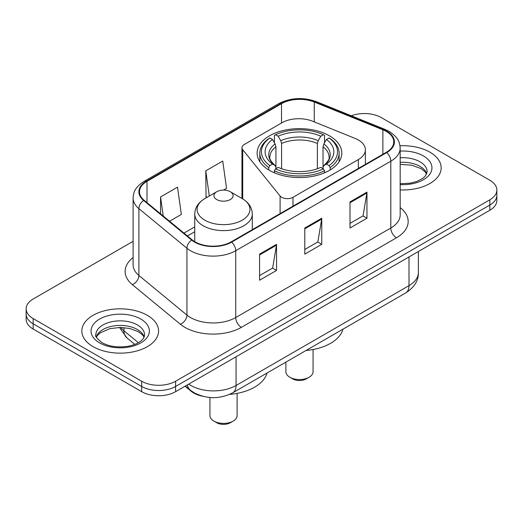 <?xml version="1.0" encoding="UTF-8"?>
<svg xmlns="http://www.w3.org/2000/svg" width="523" height="523" viewBox="0 0 523 523"><rect width="100%" height="100%" fill="white"/><g stroke="black" fill="none" stroke-linecap="round" stroke-linejoin="round"><path stroke-width="0.78" d="M358.36 139.981A23.98 13.846 0 0 0 355.156 138.432L312.61 121.231A23.98 13.846 0 0 0 281.897 122.781L244.3 144.492A7.995 4.615 0 0 0 241.959 147.754A7.995 4.615 0 0 0 242.711 149.702L280.093 195.988A7.995 4.615 0 0 0 292.991 197.302L358.36 159.561A23.98 13.846 0 0 0 365.381 149.774A23.98 13.846 0 0 0 358.36 139.981M329.431 135.797A42.363 24.457 0 0 0 283.27 130.502A42.363 24.457 0 0 0 257.12 153.095A42.363 24.457 0 0 0 269.528 170.387A42.363 24.457 0 0 0 315.689 175.689A42.363 24.457 0 0 0 341.839 153.095A42.363 24.457 0 0 0 329.431 135.797M202.447 396.205A23.98 13.846 180 0 1 191.006 391.132L185.05 386.222M133.11 241.319L33.171 299.012A23.98 13.846 0 0 0 26.15 308.805L26.15 319.246A23.98 13.846 0 0 0 33.171 329.032L141.687 391.681A23.98 13.846 0 0 0 175.597 391.681L489.829 210.259A23.98 13.846 0 0 0 496.85 200.472L496.85 195.249A23.98 13.846 0 0 1 489.829 205.042A23.98 13.846 0 0 0 496.85 195.249L496.85 190.032A23.98 13.846 0 0 0 489.829 180.245L381.313 117.597A23.98 13.846 0 0 0 351.293 115.779M26.15 308.805A23.98 13.846 0 0 0 33.171 318.592L141.687 381.241A23.98 13.846 0 0 0 175.597 381.241L175.597 386.464L489.829 205.042L175.597 386.464A23.98 13.846 0 0 1 141.687 386.464A23.98 13.846 0 0 0 175.597 386.464L175.597 391.681M33.171 318.592L33.171 323.815L141.687 386.464L33.171 323.815A23.98 13.846 0 0 1 26.15 314.022A23.98 13.846 0 0 0 33.171 323.815L33.171 329.032M429.919 152.18A38.362 22.149 0 0 0 399.997 145.754A38.362 22.149 0 0 1 429.919 152.18A38.362 22.149 0 0 1 441.157 167.844A38.362 22.149 0 0 0 429.919 152.18M147.336 315.33A38.362 22.149 0 0 0 105.528 310.525A38.362 22.149 0 0 0 81.843 330.994A38.362 22.149 0 0 0 93.081 346.651A38.362 22.149 0 0 0 134.888 351.456A38.362 22.149 0 0 0 158.574 330.994A38.362 22.149 0 0 0 147.336 315.33A38.362 22.149 0 0 0 105.528 310.525A38.362 22.149 0 0 0 81.843 330.994A38.362 22.149 0 0 0 93.081 346.651A38.362 22.149 0 0 0 134.888 351.456A38.362 22.149 0 0 0 158.574 330.994A38.362 22.149 0 0 0 147.336 315.33M386.288 131.43A25.575 14.768 180 0 1 393.78 141.87A25.575 14.768 180 0 1 386.288 152.311L231.205 241.848A25.575 14.768 180 0 1 192.17 239.874L144.132 200.263A25.575 14.768 180 0 1 139.504 191.791A25.575 14.768 180 0 1 146.996 181.35L281.511 103.691A25.575 14.768 180 0 1 314.264 102.037L382.875 129.776A25.575 14.768 180 0 1 386.288 131.43M386.739 131.168A26.215 15.134 0 0 0 383.241 129.469L314.63 101.737A26.215 15.134 0 0 0 281.054 103.43L146.545 181.089A26.215 15.134 0 0 0 143.609 200.472L191.647 240.083A26.215 15.134 0 0 0 231.656 242.11L386.739 152.572A26.215 15.134 0 0 0 386.739 131.168M259.578 254.113L259.578 280.217L276.536 270.43L276.536 244.326L259.578 254.113M259.578 275.588L272.64 268.051L276.464 245.195A6.394 3.694 -120 0 0 276.536 244.326M272.522 268.116L276.536 270.43M350.005 201.911L350.005 228.015L366.963 218.222L366.963 192.118L350.005 201.911M350.005 223.38L363.067 215.842L366.891 192.987A6.394 3.694 -120 0 0 366.963 192.118M362.949 215.907L366.963 218.222M304.791 228.015L304.791 254.119L321.75 244.326L321.75 218.222L304.791 228.015M304.791 249.484L317.853 241.946L321.678 219.091A6.394 3.694 -120 0 0 321.75 218.222M317.736 242.012L321.75 244.326M400.173 189.941A38.362 22.149 0 0 0 441.157 167.844A38.362 22.149 0 0 1 400.173 189.941M175.597 381.241L489.829 199.819A23.98 13.846 0 0 0 496.85 190.032M169.563 221.236L181.344 214.437L177.519 187.162L160.561 196.949L160.561 213.809M223.484 190.104L226.557 188.332L222.733 161.058L205.774 170.844L206.049 196.792M207.213 197.23L205.774 196.687M205.774 170.844L209.305 196.02M160.561 196.949L163.235 216.019M285.891 362.125L285.891 371.716A13.585 7.845 0 0 0 289.873 377.26L292.697 378.894A9.591 5.537 0 0 0 306.262 378.894L309.086 377.26A13.585 7.845 0 0 0 313.068 371.716L313.068 349.514M292.697 378.894L289.873 377.26A13.585 7.845 0 0 0 309.086 377.26M268.763 169.936L268.763 167.563L269.901 165.601A38.048 21.966 0 0 1 269.901 137.974L272.516 139.484A34.368 19.841 0 0 0 272.516 164.091L275.098 165.562L275.935 167.386L275.935 168.648M275.935 167.386L275.935 146.728L275.098 143.936L272.516 139.484M274.418 142.759L274.418 135.359L275.549 134.712A38.048 21.966 0 0 1 323.404 134.712L320.789 136.222A34.368 19.841 0 0 0 278.171 136.222L280.753 140.674L281.583 143.459L281.583 168.726M317.369 168.726L317.369 143.459L318.206 140.674L320.789 136.222M306.073 350.475A43.958 25.379 0 0 0 342.944 329.189M274.418 170.825A39.643 22.888 0 0 0 324.541 170.825L323.404 168.864A38.048 21.966 0 0 1 275.549 168.864L274.418 170.825L274.418 172.812M324.541 172.812L324.541 170.825M269.901 137.974L268.763 138.621A39.643 22.888 0 0 0 259.833 153.095A39.643 22.888 0 0 0 268.763 167.563M323.404 134.712L324.541 135.359L324.541 142.759M275.549 168.864L278.171 167.353A34.368 19.841 0 0 0 320.789 167.353L323.404 168.864M272.516 164.091L269.901 165.601M278.171 136.222L275.549 134.712M275.098 143.936A30.746 17.749 0 0 0 275.098 165.562L275.242 165.654C270.875 161.43 269.097 158.567 269.907 157.057A29.576 17.076 0 0 1 275.935 146.728M330.196 167.563A39.643 22.888 0 0 0 339.12 153.095A39.643 22.888 0 0 0 330.196 138.621L329.059 137.974A38.048 21.966 0 0 1 329.059 165.601L330.196 167.563L330.196 169.936M329.059 165.601L326.444 164.091A34.368 19.841 0 0 0 326.444 139.484L329.059 137.974M326.444 139.484L323.861 143.936L323.024 146.728L323.024 167.386L323.861 165.562L326.444 164.091M323.024 146.728A29.576 17.076 0 0 1 329.052 157.057C329.856 158.574 328.078 161.444 323.717 165.654L323.861 165.562A30.746 17.749 0 0 0 323.861 143.936M323.024 168.648L323.024 167.386M209.932 397.5L209.932 415.569A13.585 7.845 0 0 0 213.914 421.113L216.738 422.747A9.591 5.537 0 0 0 230.303 422.747L233.127 421.113A13.585 7.845 0 0 0 237.109 415.569L237.109 393.374M216.738 422.747L213.914 421.113A13.585 7.845 0 0 0 233.127 421.113M216.738 199.557A9.591 5.537 0 0 0 230.303 199.557A9.591 5.537 0 0 0 230.303 191.725L242.214 198.603A26.431 15.259 0 0 1 242.214 220.183A26.431 15.259 0 0 1 204.833 220.183A26.431 15.259 0 0 1 204.833 198.603C198.322 202.466 194.961 207.605 194.746 214.005A28.772 16.612 0 0 0 203.172 225.753A28.772 16.612 0 0 0 234.533 229.355A28.772 16.612 0 0 0 252.295 214.005C252.079 207.605 248.719 202.466 242.214 198.603L230.303 191.725A9.591 5.537 0 0 0 216.738 191.725A9.591 5.537 0 0 0 216.738 199.557M229.675 394.362A43.958 25.379 0 0 0 266.985 373.043M191.006 390.701L191.006 391.132M242.711 149.702L242.711 198.897M280.093 195.988L280.093 213.619M292.991 197.302L292.991 206.18M358.36 159.561L358.36 168.439M188.705 384.111A31.968 18.455 0 0 0 190.856 385.484A31.968 18.455 0 0 0 236.069 385.484L409.006 285.636A31.968 18.455 0 0 0 418.374 272.588C418.609 280.518 414.379 287.31 405.698 292.952L232.755 392.799A15.984 9.231 60 0 0 236.069 385.484L236.069 356.771M409.006 256.924L409.006 285.636A15.984 9.231 60 0 1 405.698 292.952M187.411 384.863A15.984 10.689 129.5 0 0 190.195 390.06L185.345 386.052M489.829 210.259L489.829 199.819M141.687 391.681L141.687 381.241M120.721 327.437A31.968 18.455 0 0 0 123.964 330.817L123.964 327.594M134.803 344.382L126.886 337.858A15.984 10.689 129.5 0 1 123.964 330.817L138.366 342.696M400.173 207.644A39.964 23.071 180 0 1 396.46 237.802L241.378 327.339A7.995 4.615 60 0 1 235.729 317.546L390.812 228.015A31.968 18.455 0 0 0 400.173 214.96L400.173 148.133A31.968 18.455 180 0 1 390.812 161.189A7.995 4.615 -120 0 0 386.739 152.572M241.378 327.339A39.964 23.071 180 0 1 184.861 327.339A39.964 23.071 180 0 1 180.383 324.253L132.345 284.643A39.964 23.071 180 0 1 133.11 257.564M190.516 317.546A31.968 18.455 0 0 0 235.729 317.546L235.729 250.72A31.968 18.455 180 0 1 186.933 248.255L138.889 208.644A31.968 18.455 180 0 1 133.11 198.06L133.11 264.886A31.968 18.455 0 0 0 138.889 275.471L186.933 315.081A31.968 18.455 0 0 0 190.516 317.546M400.173 148.133C399.657 142.642 399.147 138.072 389.158 131.423L384.954 129.384A7.995 3.746 112 0 0 383.241 129.469M384.954 129.384L316.343 101.645C303.105 96.964 290.533 97.644 278.641 103.685A7.995 4.615 60 0 1 281.054 103.43M146.545 181.089A7.995 4.615 -120 0 0 144.132 181.35C134.437 187.705 133.555 192.49 133.11 198.06M143.609 200.472A7.995 5.348 129.5 0 0 138.889 208.644L138.889 275.471A7.995 5.348 -50.5 0 1 132.345 284.643M316.343 101.645A7.995 3.746 112 0 0 314.63 101.737M191.647 240.083A7.995 5.348 129.5 0 0 186.933 248.255L186.933 315.081A7.995 5.348 -50.5 0 1 180.383 324.253M231.656 242.11A7.995 4.615 60 0 1 235.729 250.72L390.812 161.189L390.812 228.015A7.995 4.615 60 0 0 396.46 237.802M146.996 181.35L146.996 202.623M382.875 129.776L382.875 154.285M314.264 102.037L314.264 121.898M281.511 103.691L281.511 123.01M194.746 226.871L183.959 233.101M304.791 228.839L321.678 219.091M350.005 202.734L366.891 192.987M259.578 254.943L276.464 245.195M426.748 173.767A24.359 14.062 0 0 0 420.015 166.379A24.359 14.062 0 0 0 400.173 162.346M400.173 183.723L410.235 183.181L416.857 181.435L422.636 178.474L425.16 176.251L427.154 171.76A24.359 14.062 0 0 0 420.015 161.816A24.359 14.062 0 0 0 400.173 157.776M400.173 184.606A29.157 16.834 0 0 0 429.2 174.976A29.157 16.834 0 0 0 423.408 155.939A29.157 16.834 0 0 0 400.173 151.075M317.369 143.459A29.576 17.076 0 0 0 281.583 143.459M318.206 140.674A30.746 17.749 0 0 0 280.753 140.674M144.165 336.917A24.359 14.062 0 0 0 137.438 329.529A24.359 14.062 0 0 0 112.981 326.045A24.359 14.062 0 0 0 96.252 336.917M137.438 324.96A24.359 14.062 0 0 0 110.883 321.913A24.359 14.062 0 0 0 95.846 334.91C94.571 335.661 96.618 338.244 101.992 342.657C109.019 346.494 117.57 347.723 127.651 346.324C132.894 345.363 137.033 343.794 140.053 341.617C141.517 340.793 144.538 337.825 144.57 334.91A24.359 14.062 0 0 0 137.438 324.96M99.592 342.892A29.157 16.834 0 0 0 140.824 342.892A29.157 16.834 0 0 0 140.824 319.089A29.157 16.834 0 0 0 99.592 319.089A29.157 16.834 0 0 0 99.592 342.892M241.959 147.754L241.959 198.459M365.381 149.774L365.381 164.379M232.755 392.799C219.895 399.265 207.03 399.265 194.164 392.799L190.195 390.06M418.374 272.588L418.374 251.517M126.886 337.858L119.434 327.444M278.641 103.685L144.132 181.35M194.746 231.741L187.43 235.965M426.631 174.041L425.16 171.838L421.008 168.576L411.666 165.176L400.173 164.366M259.833 161.712L259.833 153.095M339.12 161.712L339.12 153.095M252.295 229.669L252.295 214.005M194.746 241.678L194.746 214.005M216.738 191.725L204.833 198.603M144.047 337.191L142.576 334.982L138.425 331.726L129.854 328.496L120.185 327.437L109.882 328.653L100.259 332.837L97.481 335.42L96.369 337.191"/></g></svg>

